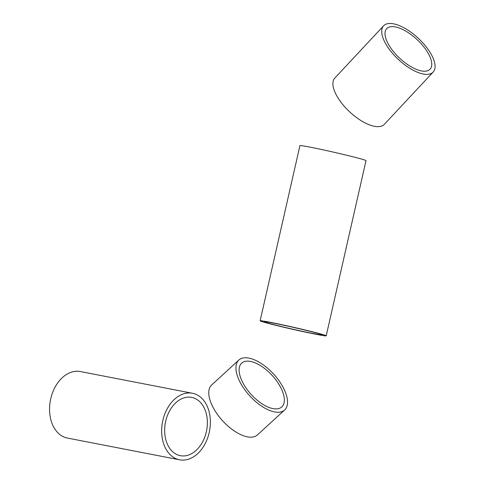 <?xml version="1.0" encoding="UTF-8"?>
<svg xmlns="http://www.w3.org/2000/svg" width="484" height="484" viewBox="0 0 484 484"><rect width="100%" height="100%" fill="white"/><g stroke="black" fill="none" stroke-linecap="round" stroke-linejoin="round"><path stroke-width="0.73" d="M421.606 73.647A33.886 14.55 43 0 0 433.162 72.049A33.886 14.55 43 0 0 425.926 46.5A33.886 14.55 43 0 0 395.18 24.2A33.886 14.55 43 0 0 383.624 25.797A33.886 14.55 43 0 0 390.854 51.352A33.886 14.55 43 0 0 421.606 73.647M383.624 25.797L334.813 78.081A33.886 14.55 43 0 0 342.043 103.63A33.886 14.55 43 0 0 372.795 125.931A33.886 14.55 43 0 0 384.344 124.328L433.162 72.049M396.813 27.261A29.693 12.753 43 0 0 386.692 28.659A29.693 12.753 43 0 0 393.026 51.05A29.693 12.753 43 0 0 419.973 70.585A29.693 12.753 43 0 0 430.094 69.188A29.693 12.753 43 0 0 423.76 46.797A29.693 12.753 43 0 0 396.813 27.261M260.126 320.801L299.923 145.63A33.886 1.089 12.8 0 1 320.547 149.29A33.886 1.089 12.8 0 1 356.514 157.699A33.886 1.089 12.8 0 1 366.007 160.646L326.21 335.817A33.886 1.089 12.8 0 1 305.579 332.157A33.886 1.089 12.8 0 1 269.618 323.748A33.886 1.089 12.8 0 1 260.126 320.801A33.886 1.089 12.8 0 1 280.75 324.455A33.886 1.089 12.8 0 1 316.711 332.871A33.886 1.089 12.8 0 1 326.21 335.817M272.534 324.31A29.693 0.95 12.8 0 1 264.21 321.727A29.693 0.95 12.8 0 1 282.287 324.933A29.693 0.95 12.8 0 1 313.801 332.302A29.693 0.95 12.8 0 1 322.12 334.886A29.693 0.95 12.8 0 1 304.043 331.679A29.693 0.95 12.8 0 1 272.534 324.31M178.511 459.558A33.886 23.934 101 0 0 179.57 459.8A33.886 23.934 101 0 0 209.36 431.837A33.886 23.934 101 0 0 193.521 393.504A33.886 23.934 101 0 0 192.463 393.268A33.886 23.934 101 0 0 162.666 421.225A33.886 23.934 101 0 0 178.511 459.558M192.463 393.268L80.362 371.549A33.886 23.934 101 0 0 50.572 399.512A33.886 23.934 101 0 0 66.411 437.839A33.886 23.934 101 0 0 67.47 438.081L179.57 459.8M192.59 397.594A29.693 20.975 101 0 0 191.664 397.382A29.693 20.975 101 0 0 165.558 421.885A29.693 20.975 101 0 0 179.443 455.474A29.693 20.975 101 0 0 180.369 455.686A29.693 20.975 101 0 0 206.474 431.184A29.693 20.975 101 0 0 192.59 397.594M284.634 410.002L257.464 434.904A33.886 16.16 -132.5 0 1 245.914 436.507A33.886 16.16 -132.5 0 1 216.094 412.483A33.886 16.16 -132.5 0 1 211.671 384.949L238.836 360.042A33.886 16.16 -132.5 0 1 250.391 358.444A33.886 16.16 -132.5 0 1 280.206 382.463A33.886 16.16 -132.5 0 1 284.634 410.002A33.886 16.16 -132.5 0 1 273.079 411.6A33.886 16.16 -132.5 0 1 243.264 387.581A33.886 16.16 -132.5 0 1 238.836 360.042M271.675 408.314A29.693 14.157 -132.5 0 1 245.545 387.267A29.693 14.157 -132.5 0 1 241.667 363.133A29.693 14.157 -132.5 0 1 251.795 361.729A29.693 14.157 -132.5 0 1 277.919 382.777A29.693 14.157 -132.5 0 1 281.797 406.911A29.693 14.157 -132.5 0 1 271.675 408.314"/></g></svg>
